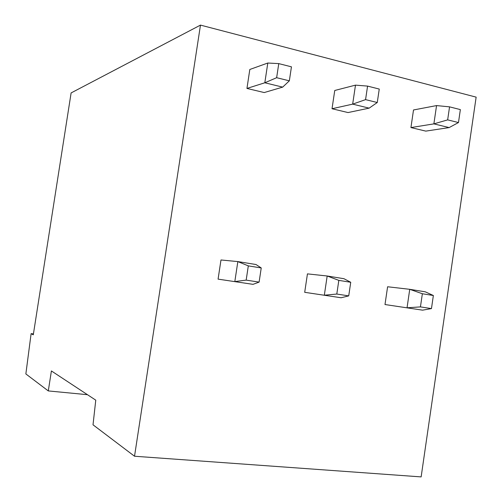 <?xml version="1.0" encoding="UTF-8"?>
<svg xmlns="http://www.w3.org/2000/svg" width="502" height="502" viewBox="0 0 502 502"><rect width="100%" height="100%" fill="white"/><g stroke="black" fill="none" stroke-linecap="round" stroke-linejoin="round"><path stroke-width="0.75" d="M93.014 424.805L134.523 456.236L200.474 25.1L71.115 92.926L33.289 334.834L31.111 333.648L25.859 373.94L48.292 390.926L51.405 370.947L95.769 400.163L93.014 424.805M200.474 25.1L476.141 97.137L421.14 476.9L134.523 456.236M422.358 293.745L420.438 306.898L407.047 307.795L409.739 289.315L422.358 293.745L433.364 295.509L425.263 291.819L409.739 289.315L387.6 286.761L384.996 304.538L422.59 310.161L384.996 304.538M338.825 280.373L336.804 294.046L324.33 295.201L327.178 276L338.825 280.373L350.735 282.275L343.939 278.704L327.178 276L307.444 273.872L304.701 292.321L341.128 297.755L304.701 292.321M248.314 265.878L246.168 280.122L234.823 281.572L237.841 261.592L248.314 265.878L261.235 267.949L256.001 264.523L237.841 261.592L220.98 259.973L218.075 279.137L253.021 284.345L218.075 279.137M410.931 127.571L425.79 131.116L449.152 127.583L433.879 123.875L410.931 127.571L413.51 109.969L436.552 105.583L433.879 123.875L447.658 119.878L449.554 106.857L436.552 105.583M332.029 108.739L348.024 112.561L369.152 108.143L352.668 104.134L332.029 108.739L334.746 90.485L355.485 85.139L352.668 104.134L365.569 99.628L367.571 86.099L355.485 85.139M246.946 88.434L264.215 92.556L282.676 87.122L264.818 82.78L246.946 88.434L249.814 69.477L267.798 63.026L264.818 82.78L276.646 77.703L278.767 63.616L267.798 63.026M33.433 333.924L31.111 333.648M87.461 394.697L48.292 390.926M449.152 127.583L458.477 122.544L460.359 109.599L449.554 106.857M458.477 122.544L447.658 119.878M433.364 295.509L431.463 308.592L422.59 310.161M431.463 308.592L420.438 306.898M369.152 108.143L377.266 102.515L379.255 89.061L367.571 86.099M377.266 102.515L365.569 99.628M350.735 282.275L348.727 295.879L341.128 297.755M348.727 295.879L336.804 294.046M282.676 87.122L289.34 80.828L291.442 66.829L278.767 63.616M289.34 80.828L276.646 77.703M261.235 267.949L259.107 282.111L253.021 284.345M259.107 282.111L246.168 280.122"/></g></svg>
